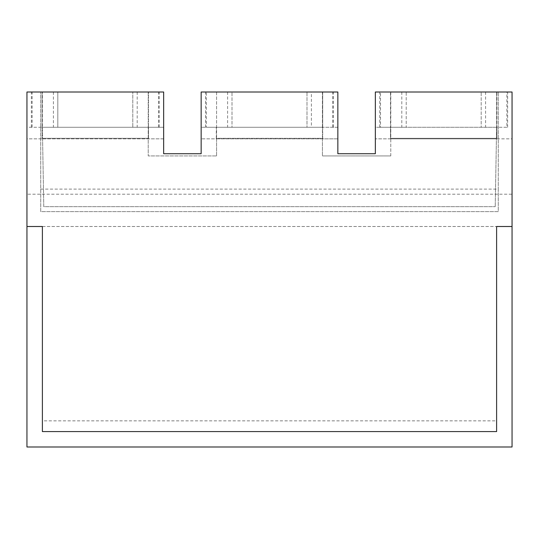 <?xml version="1.0" encoding="UTF-8"?>
<svg xmlns="http://www.w3.org/2000/svg" width="539" height="539" viewBox="0 0 539 539"><rect width="100%" height="100%" fill="white"/><g stroke="black" fill="none" stroke-linecap="round" stroke-linejoin="round"><path stroke-width="0.4" stroke-dasharray="2.69 2.02" d="M40.728 189.108L40.728 211.618L498.272 211.618L498.272 189.108L40.728 189.108L40.728 92.001L40.728 211.618L498.272 211.618L498.272 92.001L498.272 189.108M206.309 92.001L337.852 92.001L322.423 92.001L322.423 127.278L206.309 127.278L206.309 92.001L216.577 92.001L216.577 138.301L216.577 92.001L322.423 92.001L322.423 138.301L322.423 127.278L337.852 127.278L337.852 92.001L311.394 92.001L311.394 127.278L337.852 127.278L337.852 92.001L322.693 92.001L337.852 92.001L337.852 153.736L337.852 138.853L201.148 138.853L216.307 138.853L216.307 127.278L322.693 127.278L322.693 138.301L322.693 92.001L322.693 127.278L216.307 127.278L216.307 138.301L322.693 138.301M380.507 92.001L496.614 92.001L496.614 127.278L495.226 206.659L496.614 127.278L380.507 127.278L380.507 92.001L375.339 92.001L390.499 92.001L375.339 92.001L375.339 138.853L390.499 138.853L390.499 127.278L390.499 138.301L496.891 138.301L496.891 92.001L498.272 92.001L375.339 92.001L375.339 153.736L337.852 153.736L375.339 153.736L375.339 138.853L512.05 138.853L512.05 194.202L26.95 194.202L26.95 138.853L163.661 138.853L163.661 153.736L163.661 92.001L40.728 92.001L42.109 92.001L42.109 127.278L148.501 127.278L148.501 138.301L148.501 92.001L148.501 127.278L42.109 127.278L42.109 138.301L148.501 138.301M201.148 153.736L163.661 153.736L201.148 153.736L201.148 92.001L201.148 153.736L201.148 92.001L232.013 92.001L232.013 127.278L201.148 127.278L201.148 92.001L201.148 127.278L206.309 127.278M390.499 138.301L390.499 92.001L390.499 127.278L496.891 127.278L496.891 138.301M42.386 420.858L42.386 226.501L42.386 431.571L496.614 431.571L496.614 226.501L512.05 226.501L512.05 446.999L26.95 446.999L26.95 226.501L42.386 226.501L42.386 420.858L496.614 420.858L496.614 226.501L496.614 420.858M337.852 153.736L337.852 92.001L337.852 138.853L216.307 138.853M137.202 92.001L137.202 127.278L163.661 127.278L163.661 92.001L42.386 92.001L42.386 127.278L26.95 127.278L26.95 92.001L26.95 138.853L42.109 138.853L42.109 127.278M42.109 138.301L42.109 92.001L26.95 92.001L26.95 127.278L148.225 127.278L148.225 92.001L148.225 138.301L42.574 138.301L43.774 206.659L495.226 206.659L43.774 206.659L42.386 127.278L42.574 138.301L148.225 138.301L148.225 155.939L216.577 155.939L148.225 155.939L148.225 127.278L163.661 127.278L163.661 92.001L163.661 138.853L42.109 138.853M390.499 127.278L496.891 127.278L496.891 138.853L390.499 138.853M496.891 138.853L512.05 138.853L512.05 92.001L496.614 92.001L512.05 92.001L496.891 92.001L496.891 127.278M42.386 226.501L496.614 226.501L42.386 226.501M26.95 226.501L26.95 194.202M512.05 226.501L512.05 194.202M322.693 138.853L322.693 127.278M148.501 138.853L148.501 127.278M380.507 127.278L375.339 127.278L375.339 92.001L375.339 153.736M216.307 138.301L216.307 127.278M163.661 92.001L163.661 153.736M390.775 92.001L390.775 138.301L496.426 138.301L390.775 138.301L390.775 92.001M506.882 127.278L496.614 127.278L496.614 92.001L406.211 92.001L406.211 127.278L375.339 127.278L375.339 92.001L406.211 92.001L406.211 127.278L481.179 127.278L481.179 92.001L481.179 127.278L506.882 127.278L506.882 92.001M390.775 155.939L390.775 138.301L390.775 155.939L322.423 155.939L390.775 155.939M216.577 155.939L216.577 138.301L322.423 138.301L322.423 155.939L322.423 138.301L216.577 138.301L216.577 155.939M485.592 92.001L485.592 127.278M507.637 127.278L507.637 92.001M512.05 127.278L512.05 92.001L512.05 127.278M379.752 127.278L379.752 92.001M401.798 92.001L401.798 127.278M311.394 92.001L232.013 92.001L232.013 127.278L306.987 127.278L306.987 92.001L306.987 127.278L311.394 127.278M26.95 92.001L42.386 92.001L42.386 127.278L132.789 127.278L132.789 92.001L132.789 127.278L137.202 127.278M205.554 127.278L205.554 92.001M227.606 92.001L227.606 127.278M333.446 127.278L333.446 92.001M159.248 127.278L159.248 92.001M31.363 127.278L31.363 92.001M53.408 92.001L53.408 127.278M57.821 92.001L57.821 127.278L57.821 92.001M158.493 127.278L158.493 92.001M332.691 127.278L332.691 92.001M32.118 127.278L32.118 92.001"/><path stroke-width="0.81" d="M26.95 92.001L26.95 226.501L42.386 226.501L42.386 431.571L496.614 431.571L496.614 226.501L512.05 226.501L512.05 92.001L375.339 92.001L375.339 153.736L337.852 153.736L337.852 92.001L201.148 92.001L201.148 153.736L163.661 153.736L163.661 92.001L26.95 92.001L163.661 92.001M201.148 153.736L163.661 153.736M375.339 153.736L337.852 153.736M512.05 226.501L512.05 446.999L26.95 446.999L26.95 226.501"/></g></svg>
